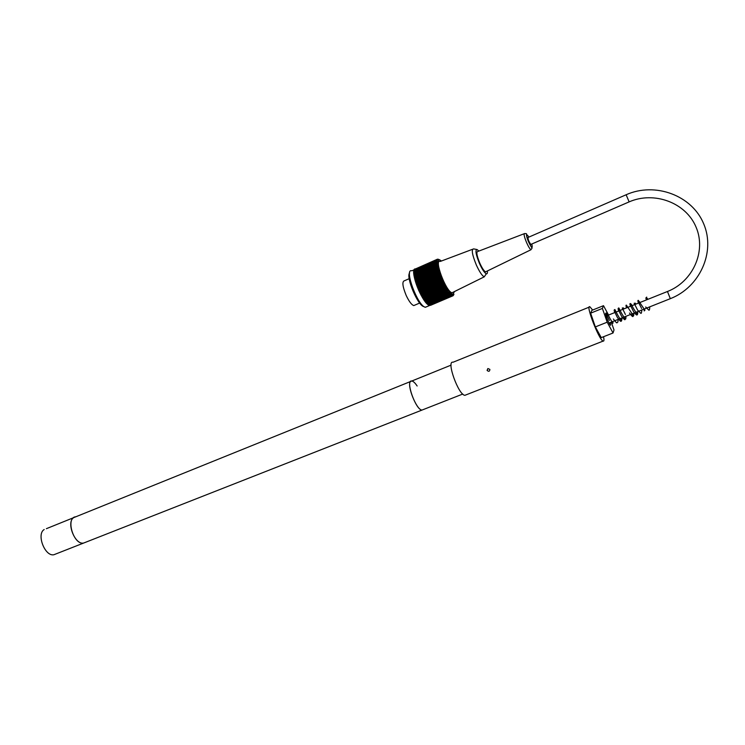 <?xml version="1.0" encoding="UTF-8"?>
<svg xmlns="http://www.w3.org/2000/svg" width="745" height="745" viewBox="0 0 745 745"><rect width="100%" height="100%" fill="white"/><g stroke="black" fill="none" stroke-linecap="round" stroke-linejoin="round"><path stroke-width="1.12" d="M417.144 385.994C415.077 382.893 413.298 381.235 411.799 381.012L410.57 381.468C406.397 384.737 416.706 410.476 422.033 410.057L462.757 394.049M531.017 244.341L530.803 244.435C528.801 241.585 527.898 239.257 528.093 237.441L626.024 194.808M409.201 278.677L404.554 280.716C401.918 281.321 402.458 286.22 406.165 295.402C409.005 301.399 411.538 304.798 413.764 305.58L414.974 305.068M411.715 270.761C403.809 268.451 417.768 306.074 425.283 307.238L427.136 306.549M431.048 305.143L429.707 305.45C422.713 304.928 408.521 268.33 415.496 268.871M439.308 259.679L437.92 259.167L436.775 259.651L437.389 260.033L436.468 260.191L437.119 260.61L436.356 260.536L437.017 260.964L436.263 260.927L436.887 261.812L436.151 261.849L436.859 262.305L436.132 262.37L436.849 262.836L436.142 262.938L436.868 263.413L436.17 263.544L436.915 264.028L436.225 264.196L436.98 264.671L436.309 264.885L437.073 265.36L436.412 265.611L437.185 266.077L436.542 266.365L437.324 266.831L436.7 267.148L437.492 267.613L436.877 267.967L437.678 268.423L437.306 269.681L438.116 270.118L437.548 270.575L438.358 270.994L438.107 272.419L438.926 272.8L438.414 273.359L439.233 273.732L438.74 274.318L439.559 274.663L439.084 275.287L439.904 275.613L439.448 276.255L440.267 276.553L439.829 277.233L440.64 277.503L440.221 278.211L441.031 278.453L440.621 279.189L441.431 279.403L441.04 280.157L441.841 280.344L441.478 281.116L442.269 281.275L442.362 283.007L443.145 283.109L442.819 283.929L443.592 283.994L443.284 284.841L444.039 284.869L443.75 285.726L444.504 285.717L444.225 286.583L444.961 286.546L444.7 287.421L445.426 287.346L445.175 288.231L445.882 288.119L445.65 289.004L446.348 288.855L446.125 289.749L446.804 289.563L446.59 290.457L447.261 290.243L447.522 291.77L448.592 292.031L448.416 292.915L449.021 292.552L448.853 293.418L449.44 293.027L449.682 294.303L450.241 293.837L450.082 294.675L450.623 294.182L450.464 295.001L450.986 294.471L450.837 295.281L451.34 294.713L451.191 295.504L451.675 294.908L451.526 295.681L451.992 295.057L451.842 295.802L452.29 295.16L452.14 295.877L452.569 295.206L452.429 295.905L452.839 295.206L452.681 295.877L453.295 295.067L453.137 295.681L453.779 294.685M441.468 260.992L439.708 259.847C436.356 260.378 437.287 267.092 442.511 280.008C446.469 288.483 449.859 293.279 452.699 294.387L454.552 291.509M452.895 292.329L453.407 292.105M452.522 294.815L453.966 294.191M452.401 295.094L453.835 294.48M452.308 295.309L453.677 294.722M430.638 305.292L452.923 295.802M430.359 305.329L452.681 295.877M430.051 305.31L452.429 295.905M429.725 305.245L452.14 295.877M429.39 305.133L451.842 295.802M429.027 304.966L451.526 295.681M428.654 304.752L451.191 295.504M428.273 304.491L450.837 295.281M427.872 304.174L450.464 295.001M427.453 303.82L427.686 304.258L450.082 294.675M427.025 303.411L427.267 303.895L449.682 294.303M426.587 302.954L426.848 303.485L449.272 293.884M426.14 302.461L426.41 303.029L448.853 293.418M425.684 301.911L425.963 302.535L448.416 292.915M425.218 301.334L425.507 301.995L447.969 292.357M441.04 280.157L418.513 289.926L421.223 295.448L425.041 301.408L447.522 291.77M424.762 300.729L447.708 290.876M424.576 300.784L447.056 291.127M424.305 300.095L447.261 290.243M424.101 300.123L446.59 290.457M423.84 299.434L446.804 289.563M423.626 299.425L446.125 289.749M423.374 298.736L446.348 288.855M423.141 298.689L445.65 289.004M422.909 298.009L445.882 288.119M422.666 297.916L445.175 288.231M422.434 297.246L445.426 287.346M422.182 297.125L444.7 287.421M421.968 296.454L444.961 286.546M421.707 296.296L444.225 286.583M421.502 295.644L444.504 285.717M421.223 295.448L443.75 285.726M421.046 294.797L444.039 284.869M420.757 294.573L443.284 284.841M420.59 293.94L443.592 283.994M420.292 293.67L442.819 283.929M420.133 293.055L443.145 283.109M419.835 292.757L442.362 283.007M419.696 292.161L442.698 282.197M419.379 291.826L441.915 282.066M419.258 291.248L442.269 281.275M418.941 290.885L441.478 281.116M418.839 290.317L441.841 280.344M437.399 259.213L414.993 269.15M436.961 259.456L414.779 269.355M436.775 259.651L414.592 269.615M436.607 259.893L414.425 269.913M436.468 260.191L414.285 270.267M436.356 260.536L414.173 270.668M436.263 260.927L414.09 271.106M436.197 261.365L414.024 271.59M436.151 261.849L413.838 271.674L413.987 272.121M436.132 262.37L413.801 272.204L413.978 272.698M436.142 262.938L413.792 272.772L413.987 273.313M436.17 263.544L413.81 273.387L414.034 273.955M436.225 264.196L413.857 274.039L414.099 274.644M436.309 264.885L413.922 274.728L414.192 275.371M436.412 265.611L414.015 275.445L414.304 276.125L437.185 266.077M436.542 266.365L414.127 276.209L414.434 276.879L437.324 266.831M436.7 267.148L414.276 276.991L414.583 277.662L437.492 267.613M436.877 267.967L414.434 277.81L414.76 278.462L437.678 268.423M437.082 268.815L414.63 278.649L414.956 279.3L437.883 269.262M437.306 269.681L414.844 279.515L415.17 280.157L438.116 270.118M437.548 270.575L415.077 280.409L415.412 281.033L438.358 270.994M437.818 271.487L415.338 281.321L415.673 281.927L438.628 271.888M438.107 272.419L415.617 282.243L415.952 282.83L438.926 272.8M438.414 273.359L415.915 283.184L416.259 283.752L439.233 273.732M438.74 274.318L416.231 284.134L416.576 284.683L439.559 274.663M439.084 275.287L416.576 285.093L416.911 285.614L439.904 275.613M439.448 276.255L416.93 286.061L417.274 286.564L440.267 276.553M439.829 277.233L417.302 287.03L417.638 287.505L440.64 277.503M440.221 278.211L417.694 287.998L418.029 288.445L441.031 278.453M440.621 279.189L418.094 288.967L418.429 289.386L441.431 279.403M424.361 306.828L423.821 306.586C417.917 305.841 405.746 277.038 409.601 272.959M472.516 249.296L440.267 261.448C433.599 258.766 446.059 291.984 452.038 292.748L453.426 292.059M418.429 289.386L418.513 289.926M418.029 288.445L418.094 288.967M417.638 287.505L417.694 287.998M417.274 286.564L417.302 287.03M476.753 249.473L473.587 248.886C471.231 249.324 472.162 254.715 476.362 265.062C479.491 271.851 482.108 275.78 484.231 276.851L485.554 274.886M478.877 251.074L477.061 249.528C475.049 249.92 475.859 254.594 479.51 263.553C482.211 269.429 484.474 272.838 486.299 273.788C487.239 274.048 487.593 273.117 487.37 270.984M524.173 233.734L477.806 251.484C476.102 251.801 476.781 255.721 479.845 263.255C482.127 268.209 484.026 271.078 485.563 271.86L486.355 271.469M645.803 298.093L646.325 298.531L646.716 297.106L645.803 298.093M487.882 368.524L489.884 369.399C489.689 371.504 488.757 371.839 487.081 370.405L487.882 368.524M610.341 322.501L610.565 325.276C609.187 324.876 604.297 312.211 605.918 313.254L607.464 315.498M595.348 326.906L590.627 313.17L602.388 308.43L607.194 322.194L595.348 326.906L601.262 337.625L613.042 332.987L614.01 329.942L611.282 322.129M607.194 322.194L613.042 332.987M590.627 313.17L591.865 310.358L603.497 305.673L602.388 308.43M608.553 315.06L603.497 305.673M589.183 307.136L453.035 362.247C445.976 360.282 458.548 395.344 464.927 395.306L466.119 394.831M592.657 310.041L589.938 306.828C585.039 303.755 598.999 340.139 603.124 341.089C604.074 341.396 604.214 339.944 603.543 336.721M75.85 516.769L73.727 517.598C66.007 522.124 74.835 545.014 83.561 543.068L85.638 542.258L83.561 543.068C73.401 545.144 65.299 517.328 75.85 516.769L410.514 381.524M451.079 365.134L411.799 381.012C404.991 379.568 415.785 410.337 422.033 410.057L53.891 554.736C44.914 556.794 36.207 534.146 44.188 529.527M629.134 201.886L626.135 194.752C655.013 181.78 692.003 195.264 703.708 223.854C715.833 252.257 699.583 287.374 670.323 298.671L670.407 298.643M530.803 244.435L629.022 201.932C654.129 190.832 685.912 202.64 696.044 227.085C706.577 251.391 692.785 281.685 667.464 291.5L670.323 298.671L609.01 323.032M528.885 237.096C525.914 232.831 525.802 234.405 528.55 241.827C531.781 248.253 532.871 248.97 531.818 243.997M526.668 242.777C524.219 236.78 523.549 233.697 524.666 233.539C528.55 233.995 524.368 232.058 528.54 241.836C532.647 250.609 532.74 246.595 530.952 249.752C529.881 249.054 528.456 246.725 526.668 242.777M56.033 553.889L53.891 554.736M606.141 316.02L667.38 291.537M419.677 303.047L413.764 305.58M425.442 307.275L429.707 305.45M411.864 270.789L414.295 269.727M439.708 259.847L438.777 259.456M452.699 294.387L452.215 295.532M486.299 273.788L484.231 276.851L452.038 292.748M530.952 249.752L485.563 271.86M646.325 298.531L647.312 298.391L647.768 299.378M649.789 306.828C649.649 309.669 649.277 310.73 648.662 310.004L645.692 306.977M645.962 298.326L646.418 299.918M644.388 308.979L644.174 310.916L644.937 310.265L638.325 300.365C637.711 300.207 637.757 301.12 638.446 303.103M641.622 308.486L638.139 301.669L639.322 301.585L639.787 302.572M641.799 310.004C641.622 312.872 641.231 313.934 640.635 313.179L637.562 310.004L634.153 303.271L635.336 303.178L635.811 304.156M637.822 311.587C637.72 314.25 637.413 315.293 636.919 314.725C636.845 315.545 635.699 314.474 633.501 311.503L630.168 304.854L631.36 304.761L631.844 305.748M636.435 312.136L636.193 314.073L636.928 313.431C634.805 310.907 632.952 307.862 631.36 304.277L630.363 303.55C629.749 303.373 629.795 304.286 630.512 306.279M633.855 313.161C633.641 317.798 633.436 315.107 632.961 316.29C632.924 317.184 631.76 316.094 629.469 313.012M632.468 313.71L632.216 315.638L632.943 315.014L626.405 305.152C625.791 304.975 625.847 305.878 626.554 307.862M625.428 314.511L622.243 308.02L623.444 307.909L623.947 308.905M625.949 316.299C625.94 320.508 625.381 318.497 625.018 319.437C625.008 320.369 623.807 319.223 621.414 316.01L618.285 309.603L619.514 309.501L620.008 310.479M624.561 316.849L624.301 318.776L624.99 318.152C621.423 314.586 618.397 306.065 618.797 308.253C617.94 307.862 617.903 308.784 618.685 311.01M620.622 318.413L620.352 320.331L621.032 319.717C618.648 318.208 614.29 307.564 614.904 309.836C613.992 309.417 613.945 310.33 614.755 312.574M622.01 317.864C621.796 320.685 621.395 321.747 620.79 321.048C620.967 321.942 619.84 320.76 617.4 317.5L614.346 311.177L615.575 311.075L616.078 312.053M618.08 319.428C618.033 323.675 617.428 321.682 617.102 322.576C617.102 323.516 615.864 322.324 613.396 318.99M612.781 321.533L612.474 323.451L613.144 322.846C610.565 321.095 606.458 310.712 607.045 312.974C606.151 312.555 606.113 313.468 606.942 315.703M609.41 320.471L606.486 314.315L607.743 314.204L608.255 315.182M610.248 322.538L610.099 324.811M487.081 370.405L487.584 369.706M464.927 395.306L603.124 341.089M73.615 517.673L46.386 528.68"/></g></svg>
